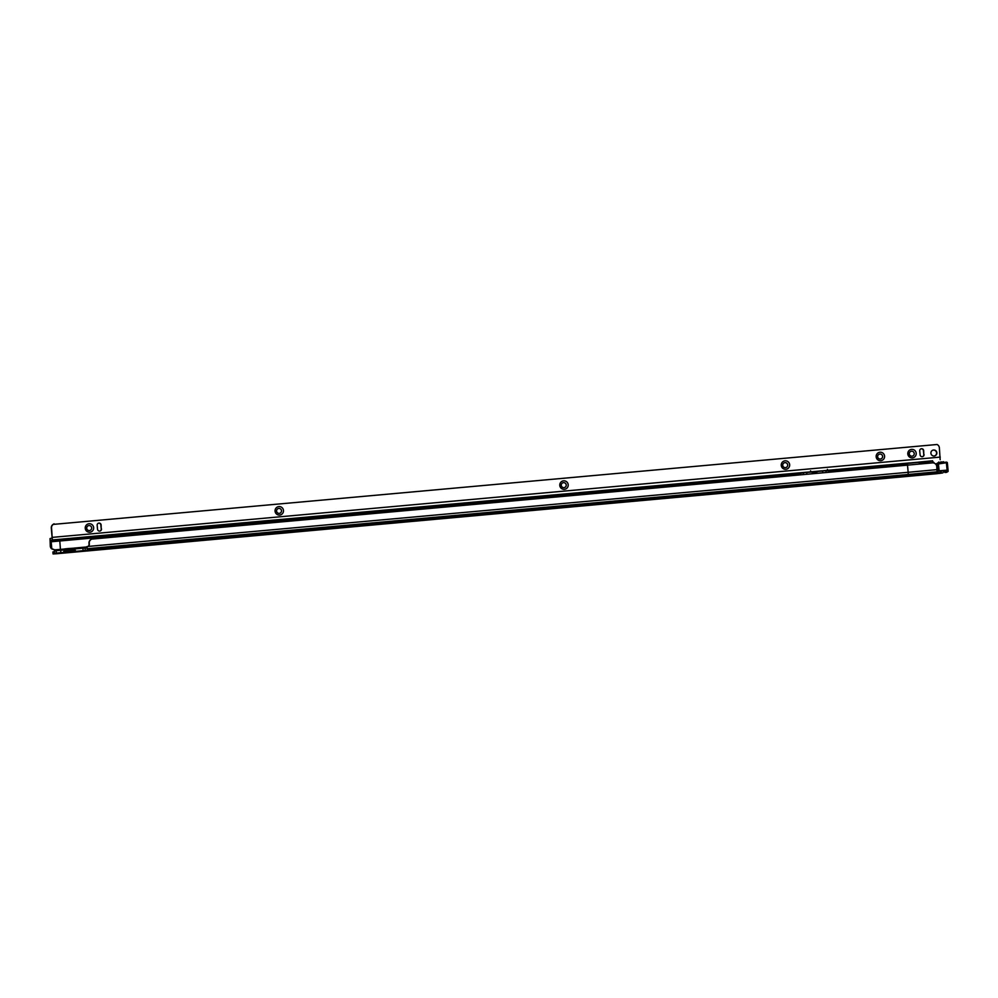 <?xml version="1.0" encoding="UTF-8"?>
<svg xmlns="http://www.w3.org/2000/svg" width="998" height="998" viewBox="0 0 998 998"><rect width="100%" height="100%" fill="white"/><g stroke="black" fill="none" stroke-linecap="round" stroke-linejoin="round"><path stroke-width="1.5" d="M938.993 471.006L938.058 471.081L938.245 473.077L940.203 472.915L942.05 470.719L944.37 470.719L942.873 472.877L937.172 473.663M817.312 484.23L811.05 484.803L817.312 484.23M595.843 504.252L589.593 504.826L595.843 504.252M342.751 527.131L336.488 527.717L342.751 527.131M216.204 538.571L209.942 539.157L216.204 538.571M89.645 550.023L83.395 550.597L89.645 550.023M63.198 552.867L58.233 553.329L63.198 552.867M102.307 549.212L905.585 476.582L56.524 553.753L53.069 553.965L52.882 551.969L54.354 551.495M85.217 550.035L85.055 548.039L82.896 548.176L56.162 550.709L54.329 551.283L54.516 553.279L938.17 473.089L937.097 472.578L936.748 466.503A4.004 3.992 61.3 0 0 932.381 462.885L91.828 539.095A4.004 3.967 -107.4 0 0 89.259 543.211L89.333 544.01A2.507 2.483 72.6 0 1 88.061 546.442L87.824 546.517A2.507 2.483 72.6 0 0 89.072 544.097L88.997 543.299A4.004 3.967 -107.4 0 1 91.567 539.182L92.427 538.87M85.067 548.089L87.125 547.952L87.313 549.948M936.897 470.432L938.058 471.081M88.061 546.442L908.168 472.291L908.18 474.474L87.188 548.7M907.494 465.18L908.168 472.291L937.047 469.621M907.656 463.384L918.31 462.398M86.589 548.002L86.826 546.667L87.787 546.517M52.882 551.969L53.069 553.965L55.352 553.241L54.516 553.279L54.329 551.283M137.487 545.794L129.266 546.617L137.487 545.794M87.15 548.276L87.125 546.966M934.353 463.197A4.004 3.992 61.3 0 0 932.032 461.4M908.168 472.291L908.205 475.659L937.097 472.578M940.964 461.75L940.627 462.373L943.522 461.737L943.584 462.423M938.544 462.897L938.906 461.962L938.519 462.585L940.652 462.698M939.667 470.981L940.203 472.915L942.461 472.952L939.23 473.451M938.519 462.448L937.434 463.184M944.37 470.856L939.979 470.919M945.031 472.516L947.913 471.605L944.807 472.353L944.37 471.081L946.216 470.233L938.394 471.056M937.272 470.919L948.05 470.083L947.339 462.598L935.949 464.307M91.679 527.83A2.507 2.483 72.7 0 0 88.46 525.659A2.507 2.483 72.7 0 0 89.446 530.549A2.507 2.483 72.7 0 0 91.679 527.83M89.047 523.738A4.254 4.217 -107.3 0 1 93.65 527.605A4.254 4.217 -107.3 0 1 89.845 532.221A4.254 4.217 -107.3 0 1 85.242 528.366A4.254 4.217 -107.3 0 1 89.047 523.738M281.498 510.664A2.507 2.483 72.7 0 0 278.28 508.506A2.507 2.483 -107.3 0 1 281.473 510.677A2.507 2.483 -107.3 0 1 279.764 513.284A2.507 2.483 72.7 0 0 281.498 510.664M278.866 506.585A4.254 4.217 -107.3 0 1 283.469 510.44A4.254 4.217 -107.3 0 1 279.665 515.055A4.254 4.217 -107.3 0 1 275.061 511.201A4.254 4.217 -107.3 0 1 278.866 506.585M278.28 508.506A2.507 2.483 72.7 0 0 279.265 513.384A2.507 2.483 72.7 0 0 279.777 513.284M566.24 484.928A2.507 2.483 72.7 0 0 563.022 482.758A2.507 2.483 -107.3 0 1 566.203 484.941A2.507 2.483 -107.3 0 1 564.494 487.548A2.507 2.483 72.7 0 0 566.24 484.928M563.596 480.836A4.254 4.217 -107.3 0 1 568.199 484.691A4.254 4.217 -107.3 0 1 564.394 489.319A4.254 4.217 -107.3 0 1 559.791 485.452A4.254 4.217 -107.3 0 1 563.596 480.836M563.022 482.758A2.507 2.483 72.7 0 0 563.995 487.648A2.507 2.483 72.7 0 0 564.506 487.548M787.696 464.906A2.507 2.483 72.7 0 0 784.478 462.735A2.507 2.483 72.7 0 0 785.451 467.625A2.507 2.483 72.7 0 0 787.696 464.906M785.052 460.814A4.254 4.217 -107.3 0 1 789.655 464.669A4.254 4.217 -107.3 0 1 785.85 469.297A4.254 4.217 -107.3 0 1 781.259 465.43A4.254 4.217 -107.3 0 1 785.052 460.814M882.606 456.323A2.507 2.483 72.7 0 0 879.388 454.152A2.507 2.483 -107.3 0 1 882.569 456.336A2.507 2.483 -107.3 0 1 880.86 458.943A2.507 2.483 72.7 0 0 882.606 456.323M879.962 452.231A4.254 4.217 -107.3 0 1 884.565 456.098A4.254 4.217 -107.3 0 1 880.772 460.714A4.254 4.217 -107.3 0 1 876.169 456.859A4.254 4.217 -107.3 0 1 879.962 452.231M879.388 454.152A2.507 2.483 72.7 0 0 880.361 459.043A2.507 2.483 72.7 0 0 880.872 458.943M910.999 451.296A2.507 2.483 -107.3 0 1 914.205 453.479A2.507 2.483 72.7 0 0 911.024 451.296A2.507 2.483 72.7 0 0 911.997 456.186A2.507 2.483 72.7 0 0 914.243 453.466A2.507 2.483 -107.3 0 1 912.496 456.086M911.598 449.374A4.254 4.217 -107.3 0 1 916.201 453.229A4.254 4.217 -107.3 0 1 912.409 457.857A4.254 4.217 -107.3 0 1 907.806 453.99A4.254 4.217 -107.3 0 1 911.598 449.374M908.829 463.022L932.257 461.176L921.054 462.935M925.807 462.299L922.302 462.723L925.807 462.299M86.502 537.186L56.836 539.881L86.502 537.186M88.448 525.672A2.507 2.483 -107.3 0 1 91.654 527.842A2.507 2.483 -107.3 0 1 89.945 530.449M784.453 462.748A2.507 2.483 -107.3 0 1 787.659 464.918A2.507 2.483 -107.3 0 1 785.95 467.526M932.856 450.173A3.006 2.982 -107.3 0 1 936.573 452.805A3.006 2.982 -107.3 0 1 934.639 455.899M930.909 453.254A3.006 2.982 -107.3 0 1 932.98 450.123A3.006 2.982 -107.3 0 1 936.848 452.718A3.006 2.982 -107.3 0 1 934.777 455.861A3.006 2.982 -107.3 0 1 930.909 453.254M814.256 472.79L814.605 473.576L814.53 472.74L818.871 471.131L827.704 470.495M63.897 549.125L54.503 549.923L51.547 548.788A4.004 3.967 72.7 0 1 50.299 546.243L50.574 546.156A4.004 3.967 72.7 0 0 51.809 548.713L54.778 549.836L60.429 549.387L59.705 539.856L101.135 536.026L101.16 538.084M907.407 465.193L907.294 463.895L908.841 462.997L101.135 536.026M826.781 470.42L827.716 470.532M814.256 472.765L810.9 472.017M809.977 471.942L801.032 472.965M51.809 548.713L51.16 541.777L795.269 474.512L803.365 472.69L803.54 474.586M907.332 464.369L833.517 471.044L825.907 470.657L826.082 472.541M827.679 470.557L827.404 469.384M803.365 472.69L810.9 472.079L810.576 470.806M932.469 460.914L52.345 539.955L51.559 528.029A4.004 3.967 72.7 0 1 53.218 524.399L937.06 444.497A4.004 3.967 72.7 0 1 939.368 447.765L940.153 459.691M50.574 546.156L50.212 540.629L52.345 539.955M59.705 539.856L51.21 540.529L51.16 541.777L50.174 541.877M924.061 454.539A2.008 1.984 -107.3 0 1 922.676 456.622A2.008 1.984 -107.3 0 1 920.106 454.888L919.719 450.909A2.008 1.984 -107.3 0 1 921.104 448.813A2.008 1.984 -107.3 0 1 923.674 450.547L923.786 454.614A2.008 1.984 -107.3 0 1 922.539 456.66M920.967 448.863A2.008 1.984 -107.3 0 1 923.412 450.634L923.786 454.614M101.497 528.903A2.008 1.984 -107.3 0 1 100.124 530.998A2.008 1.984 -107.3 0 1 97.542 529.264L97.168 525.272A2.008 1.984 -107.3 0 1 98.553 523.177A2.008 1.984 -107.3 0 1 101.122 524.911L101.235 528.99A2.008 1.984 -107.3 0 1 99.987 531.036M98.415 523.226A2.008 1.984 -107.3 0 1 100.848 524.998L101.235 528.99M50.299 546.243L50.025 538.633L52.158 537.959L51.297 528.117A4.004 3.967 72.7 0 1 52.944 524.486L54.079 523.788M74.95 548.102L86.801 547.004M60.429 549.387L64.82 548.975M74.226 548.102L86.814 546.941M817.836 471.443L825.907 470.657M75 548.888L65.269 549.773M62.462 549.898C61.876 549.299 64.408 548.8 70.072 548.413C78.306 547.952 73.515 547.84 76.322 548.601L62.363 550.035M68.612 551.944L70.621 551.32L68.612 551.944M86.826 546.892L86.988 547.964M908.168 475.859L87.3 549.886M907.818 475.896L908.18 474.474L937.147 471.792M937.222 473.663L907.082 476.445A21.619 0.636 -5.4 0 1 905.585 476.582L937.06 473.676M56.162 550.709L56.35 552.705M82.896 548.176L83.084 550.172M60.653 550.185L60.841 552.181M939.891 470.931L940.079 472.927M939.817 470.931L940.004 472.94M938.582 470.956L937.633 463.035L946.79 462.149L947.913 471.605M947.065 469.634L946.329 462.174L947.339 462.598M939.118 470.894L938.357 462.91L936.199 463.821M944.619 471.056L944.807 472.353L946.241 471.567L946.054 470.258M946.466 471.73L948.1 471.393L948.05 470.083M946.478 472.391L944.807 472.353M918.659 462.161L932.606 460.777L918.148 462.174M921.354 462.922L928.302 462.299M795.269 474.512L795.344 475.322M833.517 471.044L833.592 471.867M50.212 540.629L51.21 540.529M940.253 457.096L52.445 537.361M806.721 472.391L806.908 474.275M822.539 470.956L822.714 472.852M63.747 551.507L75.361 550.409M85.055 548.039L85.242 550.035M946.329 462.174L938.357 462.91M946.566 472.366L948.1 471.393M918.41 462.486L921.204 462.935"/></g></svg>
